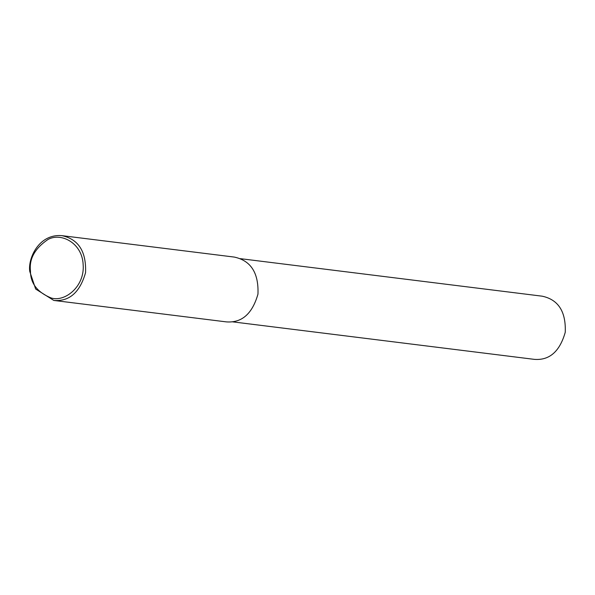 <?xml version="1.0" encoding="UTF-8"?>
<svg xmlns="http://www.w3.org/2000/svg" width="595" height="595" viewBox="0 0 595 595"><rect width="100%" height="100%" fill="white"/><g stroke="black" fill="none" stroke-linecap="round" stroke-linejoin="round"><path stroke-width="0.89" d="M29.75 271.402C27.831 258.609 38.69 233.671 61.873 235.642C78.488 239.175 86.379 251.521 85.554 272.666C79.909 292.413 69.332 301.665 53.818 300.438L35.663 289.036L29.75 271.402M30.471 271.06C29.014 259.026 34.778 248.554 47.756 239.629C60.742 232.005 82.37 242.879 83.159 264.76C84.884 286.53 64.803 302.386 51.118 297.961C37.292 292.242 30.412 283.279 30.471 271.06M61.873 235.642L234.281 257.077C250.897 260.61 258.788 272.956 257.962 294.108C252.317 313.848 241.741 323.107 226.226 321.873L53.818 300.438M240.373 258.661L542.164 296.184C558.363 299.627 566.053 311.661 565.25 332.285C559.746 351.533 549.438 360.563 534.31 359.358L232.519 321.836"/></g></svg>
